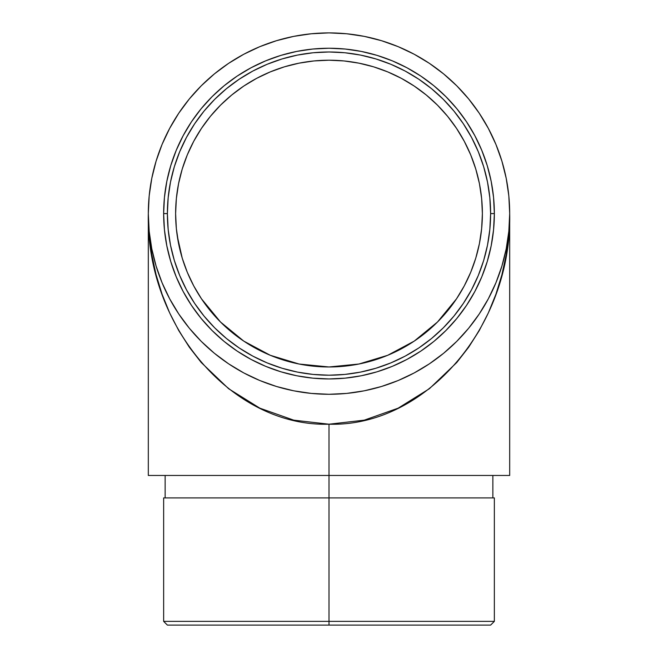 <?xml version="1.0" encoding="UTF-8"?>
<svg xmlns="http://www.w3.org/2000/svg" width="658" height="658" viewBox="0 0 658 658"><rect width="100%" height="100%" fill="white"/><g stroke="black" fill="none" stroke-linecap="round" stroke-linejoin="round"><path stroke-width="0.99" d="M163.645 213.587L167.387 213.587A161.613 161.613 0 0 1 329 51.982A161.613 161.613 0 0 1 490.613 213.587L494.355 213.587A165.355 165.355 0 0 0 329 48.24A165.355 165.355 0 0 0 163.645 213.587A165.355 165.355 0 0 1 329 48.24A165.355 165.355 0 0 1 494.355 213.587L493.558 197.384L491.172 181.328L487.233 165.594L481.763 150.312L474.829 135.647L466.489 121.722L456.816 108.693L445.918 96.668L433.902 85.77L420.865 76.106L406.948 67.766L392.275 60.824L377.001 55.354L361.258 51.414L345.203 49.037L329 48.24L312.797 49.037L296.742 51.414L280.999 55.354L265.725 60.824L251.052 67.766L237.135 76.106L224.098 85.77L212.082 96.668L201.184 108.693L191.511 121.722L183.171 135.647L176.237 150.312L170.767 165.594L166.828 181.328L164.442 197.384L163.645 213.587L164.442 229.798L166.828 245.845L170.767 261.588L176.237 276.87L183.171 291.535L191.511 305.452L201.184 318.488L212.082 330.513L224.098 341.412L237.135 351.076L251.052 359.416L265.725 366.358L280.999 371.819L296.742 375.767L312.797 378.144L329 378.942L345.203 378.144L361.258 375.767L377.001 371.819L392.275 366.358L406.948 359.416L420.865 351.076L433.902 341.412L445.918 330.513L456.816 318.488L466.489 305.452L474.829 291.535L481.763 276.87L487.233 261.588L491.172 245.845L493.558 229.798L494.355 213.587A165.355 165.355 0 0 1 329 378.942A165.355 165.355 0 0 1 163.645 213.587A165.355 165.355 0 0 0 329 378.942A165.355 165.355 0 0 0 494.355 213.587L490.613 213.587L489.832 197.745L487.504 182.06L483.655 166.68L478.308 151.743L471.531 137.407L463.372 123.803L453.93 111.062L443.278 99.317L431.525 88.665L418.784 79.215L405.18 71.064L390.844 64.278L375.915 58.94L360.526 55.083L344.841 52.755L329 51.982L313.159 52.755L297.474 55.083L282.085 58.94L267.156 64.278L252.82 71.064L239.216 79.215L226.475 88.665L214.722 99.317L204.07 111.062L194.628 123.803L186.469 137.407L179.692 151.743L174.345 166.68L170.496 182.06L168.168 197.745L167.387 213.587L168.168 229.428L170.496 245.121L174.345 260.502L179.692 275.439L186.469 289.775L194.628 303.379L204.07 316.111L214.722 327.865L226.475 338.516L239.216 347.967L252.82 356.118L267.156 362.903L282.085 368.241L297.474 372.099L313.159 374.427L329 375.2L344.841 374.427L360.526 372.099L375.915 368.241L390.844 362.903L405.18 356.118L418.784 347.967L431.525 338.516L443.278 327.865L453.93 316.111L463.372 303.379L471.531 289.775L478.308 275.439L483.655 260.502L487.504 245.121L489.832 229.428L490.613 213.587A161.613 161.613 0 0 1 329 375.2A161.613 161.613 0 0 1 167.387 213.587L163.645 213.587M329 621.358L329 625.1L490.613 625.1L167.387 625.1L329 625.1L329 621.358L494.355 621.358L329 621.358L329 497.909L329 621.358L163.645 621.358L329 621.358M163.645 497.909L494.355 497.909L329 497.909L329 475.463L329 497.909L163.645 497.909L163.645 621.358L167.387 625.1M344.488 366.185L358.923 364.022L329 366.975L299.077 364.022L270.306 355.295L243.789 341.124L220.545 322.05L201.471 298.806L193.732 285.893L187.291 272.289L182.225 258.117L178.565 243.509L176.36 228.622L175.62 213.686M178.499 243.164L177.282 236.132M176.319 228.244L176.739 232.101A153.38 153.38 0 0 1 176.731 232.052L176.648 231.295A153.38 153.38 0 0 0 176.648 231.328L176.912 233.475M220.545 322.05L210.437 310.897L201.471 298.806L220.545 322.05L231.698 332.158L243.789 341.124L270.306 355.295L256.694 348.863L243.699 341.066A153.38 153.38 0 0 0 243.879 341.181M176.352 228.589L176.328 228.301A153.38 153.38 0 0 1 176.27 227.668L175.62 213.866M175.62 213.875L175.67 217.403M509.637 218.826L509.687 213.628M329 475.463L509.687 475.463L329 475.463L329 424.204L329 475.463L148.313 475.463L329 475.463M364.252 420.158L329 424.204L293.748 420.158L259.852 408.174L228.614 388.714L201.233 362.517L189.323 347.202L178.762 330.604L169.649 312.879L162.065 294.192L156.094 274.731L151.784 254.679L149.177 234.232L148.313 213.587A180.687 180.687 0 0 1 329 32.9A180.687 180.687 0 0 1 509.687 213.587L508.823 234.232L506.216 254.679L501.906 274.731L495.935 294.192L488.351 312.879L479.238 330.604L468.677 347.202L456.767 362.517L429.386 388.714L398.148 408.174L364.252 420.158M381.369 386.526L398.148 380.53L414.178 372.946L429.403 363.816L443.632 353.264L456.767 341.354L468.677 328.219L479.238 313.973L488.351 298.765L495.935 282.734L501.906 266.046L506.216 248.839L508.823 231.303L509.687 213.587A180.687 180.687 0 0 1 329 394.282A180.687 180.687 0 0 1 148.313 213.587L149.177 231.303L151.784 248.839L156.094 266.046L162.065 282.734L169.649 298.765L178.762 313.973L189.323 328.219L201.233 341.354L214.368 353.264L228.614 363.825L243.822 372.946L259.852 380.53L276.549 386.501L293.748 390.811L311.316 393.41M346.684 393.41L364.252 390.811L381.451 386.501M176.319 228.211L175.62 213.587A153.38 153.38 0 0 1 175.62 213.315A153.38 153.38 0 0 0 175.62 213.587A153.38 153.38 0 0 1 175.62 213.315A153.38 153.38 0 0 0 175.62 213.587L176.36 198.56L178.565 183.664L182.225 169.065L187.291 154.893L193.732 141.289L201.471 128.376L210.437 116.285L220.545 105.132L231.698 95.023L243.789 86.058L256.694 78.318L270.306 71.887L284.478 66.812L299.077 63.16L313.965 60.947L329 60.207L344.035 60.947L358.923 63.16L373.522 66.812L387.694 71.887L401.306 78.318L414.211 86.058L426.302 95.023L437.455 105.132L447.563 116.285L456.529 128.376L464.268 141.289L470.709 154.893L475.775 169.065L479.435 183.664L481.64 198.56L482.38 213.587L481.64 228.622L479.435 243.509L475.775 258.117L470.709 272.289L475.775 258.117L479.435 243.509L481.64 228.622L482.38 213.587A153.38 153.38 0 0 1 329 366.975A153.38 153.38 0 0 1 175.62 213.587L175.62 213.587A153.38 153.38 0 0 1 329 60.207A153.38 153.38 0 0 1 482.38 213.587L482.38 214.853M426.516 331.977L437.455 322.05L456.529 298.806L437.455 322.05L414.211 341.124L425.94 332.454M387.94 355.197L400.812 349.127M401.61 348.699L413.956 341.296M359.145 363.981L373.16 360.477M373.917 360.247L387.389 355.419M329.173 366.975L343.492 366.284M475.808 169.18A153.38 153.38 0 0 1 482.38 213.587L481.64 228.622L479.435 243.509L475.775 258.117L470.709 272.289L464.268 285.893L456.529 298.806L447.563 310.897L437.455 322.05L426.302 332.158L414.211 341.124L387.694 355.295L358.923 364.022L344.035 366.235L329 366.975L313.965 366.235L299.077 364.022L313.512 366.185M314.508 366.284L328.786 366.975M177.257 235.967L182.225 258.117L187.152 271.951M177.199 235.572L177.298 236.206M176.986 234.018A153.38 153.38 0 0 0 177.051 234.503A153.38 153.38 0 0 1 176.986 234.018M177.109 234.922L177.068 234.626A153.38 153.38 0 0 0 177.092 234.791L177.158 235.268L177.092 234.791A153.38 153.38 0 0 1 177.068 234.626L176.731 232.035M176.599 230.884L176.64 231.287A153.38 153.38 0 0 0 176.648 231.328L176.739 232.101A153.38 153.38 0 0 1 176.731 232.052M176.624 231.098L176.344 228.491M176.994 234.075L177.389 236.831A153.38 153.38 0 0 1 177.347 236.551A153.38 153.38 0 0 0 177.389 236.831L177.167 235.309M176.944 233.705L176.862 233.096M177.306 236.263L177.421 237.02M177.175 235.399L177.315 236.321M177.158 235.268L177.347 236.526M177.273 236.074L177.027 234.338M176.953 233.787L177.06 234.544M176.78 232.422L177.101 234.848M201.471 298.806L193.732 285.893L187.291 272.289L182.225 258.117L178.524 243.287M414.211 341.124L401.306 348.863L387.694 355.295L373.522 360.37L358.709 364.063M464.071 286.255L461.636 290.622M475.775 258.117L475.627 258.594M175.628 212.057L175.661 210.165A153.38 153.38 0 0 0 175.637 211.308L175.62 212.83A153.38 153.38 0 0 0 175.62 213.093A153.38 153.38 0 0 1 175.62 212.83A153.38 153.38 0 0 0 175.62 213.093A153.38 153.38 0 0 1 175.62 212.83L175.62 212.608M175.776 206.587A153.38 153.38 0 0 1 175.793 206.357A153.38 153.38 0 0 0 175.785 206.497A153.38 153.38 0 0 1 175.793 206.357A153.38 153.38 0 0 0 175.776 206.587A153.38 153.38 0 0 1 175.785 206.497A153.38 153.38 0 0 1 175.793 206.357A153.38 153.38 0 0 0 175.785 206.497L175.793 206.25A153.38 153.38 0 0 0 175.776 206.579A153.38 153.38 0 0 1 175.875 204.704A153.38 153.38 0 0 0 175.776 206.579A153.38 153.38 0 0 1 175.785 206.522A153.38 153.38 0 0 0 175.776 206.579A153.38 153.38 0 0 1 175.875 204.704A153.38 153.38 0 0 0 175.776 206.579A153.38 153.38 0 0 1 175.785 206.497A153.38 153.38 0 0 1 175.793 206.357A153.38 153.38 0 0 0 175.776 206.587A153.38 153.38 0 0 1 175.793 206.357A153.38 153.38 0 0 0 175.776 206.587A153.38 153.38 0 0 1 175.785 206.497A153.38 153.38 0 0 1 175.793 206.357A153.38 153.38 0 0 0 175.776 206.587A153.38 153.38 0 0 1 175.793 206.234L175.793 206.324A153.38 153.38 0 0 1 175.875 204.704A153.38 153.38 0 0 0 175.793 206.324L175.785 206.439A153.38 153.38 0 0 1 175.793 206.25L175.793 206.324M175.957 203.437A153.38 153.38 0 0 0 175.941 203.692A153.38 153.38 0 0 1 175.957 203.437A153.38 153.38 0 0 0 175.941 203.692A153.38 153.38 0 0 1 175.957 203.437L175.957 203.437A153.38 153.38 0 0 0 175.941 203.692L175.941 203.692A153.38 153.38 0 0 1 175.957 203.437A153.38 153.38 0 0 0 175.941 203.692A153.38 153.38 0 0 1 182.192 169.18M175.637 211.308A153.38 153.38 0 0 1 175.661 210.165L175.735 207.657A153.38 153.38 0 0 0 175.735 207.698A153.38 153.38 0 0 1 175.735 207.574L175.628 211.72M175.776 206.694A153.38 153.38 0 0 0 175.776 206.727A153.38 153.38 0 0 0 175.768 206.9A153.38 153.38 0 0 1 175.776 206.719A153.38 153.38 0 0 1 175.776 206.62A153.38 153.38 0 0 0 175.752 207.27A153.38 153.38 0 0 1 175.76 206.999A153.38 153.38 0 0 0 175.752 207.27A153.38 153.38 0 0 1 175.776 206.62A153.38 153.38 0 0 0 175.752 207.27A153.38 153.38 0 0 0 175.744 207.328A153.38 153.38 0 0 1 175.752 207.286A153.38 153.38 0 0 0 175.744 207.418A153.38 153.38 0 0 1 175.744 207.377L175.793 206.234L175.744 207.377A153.38 153.38 0 0 0 175.744 207.418A153.38 153.38 0 0 1 175.76 207.04A153.38 153.38 0 0 0 175.744 207.328A153.38 153.38 0 0 1 175.752 207.286A153.38 153.38 0 0 1 175.76 207.064A153.38 153.38 0 0 0 175.752 207.122A153.38 153.38 0 0 1 175.76 207.064A153.38 153.38 0 0 0 175.752 207.27A153.38 153.38 0 0 0 175.744 207.418A153.38 153.38 0 0 1 175.76 207.04A153.38 153.38 0 0 0 175.744 207.328A153.38 153.38 0 0 1 175.752 207.286A153.38 153.38 0 0 1 175.776 206.62L175.793 206.283M175.62 212.937A153.38 153.38 0 0 0 175.62 213.093A153.38 153.38 0 0 1 175.62 212.83A153.38 153.38 0 0 0 175.62 213.587L175.62 213.587A153.38 153.38 0 0 1 175.62 212.937M475.742 168.95A153.38 153.38 0 0 0 470.741 154.984M470.667 154.803A153.38 153.38 0 0 0 464.318 141.371M464.227 141.199A153.38 153.38 0 0 0 447.629 116.359M447.506 116.211A153.38 153.38 0 0 0 426.376 95.089M426.228 94.966A153.38 153.38 0 0 0 401.388 78.368M401.216 78.269A153.38 153.38 0 0 0 387.784 71.919M387.603 71.845A153.38 153.38 0 0 0 373.637 66.853M373.407 66.779A153.38 153.38 0 0 0 284.593 66.779M284.363 66.853A153.38 153.38 0 0 0 270.397 71.845M270.216 71.919A153.38 153.38 0 0 0 256.784 78.269M256.612 78.368A153.38 153.38 0 0 0 231.772 94.966M231.624 95.089A153.38 153.38 0 0 0 210.494 116.211M210.371 116.359A153.38 153.38 0 0 0 193.773 141.199M193.682 141.371A153.38 153.38 0 0 0 187.333 154.803M187.259 154.984A153.38 153.38 0 0 0 182.258 168.95M311.292 393.41L329 394.282L346.708 393.41M509.687 213.587L508.823 195.878L506.216 178.343L501.906 161.136L495.935 144.439L488.351 128.417L479.238 113.201L468.677 98.963L456.767 85.82L443.632 73.918L429.386 63.349L414.178 54.236L398.148 46.652L381.451 40.681L364.252 36.371L346.708 33.772L329 32.9L311.292 33.772L293.748 36.371L276.549 40.681L259.852 46.652L243.822 54.236L228.614 63.349L214.368 73.918L201.233 85.82L189.323 98.963L178.762 113.201L169.649 128.417L162.065 144.439L156.094 161.136L151.784 178.343L149.177 195.878L148.313 213.587C145.821 326.138 232.447 427.108 329 424.204C425.553 427.108 512.179 326.138 509.687 213.587L509.687 475.463M501.906 161.136L495.935 144.439M429.386 63.349L414.178 54.236M276.549 40.681L259.852 46.652M178.762 113.201L169.649 128.417M148.313 213.628L148.363 218.826M482.33 217.403L482.38 213.965M509.588 220.644L509.687 214.195M470.7 272.297L464.268 285.893L456.529 298.806M299.077 364.022L284.478 360.37L270.306 355.295M483.655 260.502L482.38 264.508M174.345 166.68L179.692 151.743M375.915 58.94L390.844 64.278M182.225 258.117L187.291 272.289M481.64 198.56L479.435 183.664M414.211 86.058L401.306 78.318L387.694 71.887M201.471 128.376L193.732 141.289L187.291 154.893M182.225 169.065L178.565 183.664L176.36 198.56M175.661 209.951L175.628 212.246M175.637 211.07L175.661 210.108M175.67 209.713L175.637 211.555M175.653 210.363L175.686 209.121M175.727 207.928L175.744 207.336M175.752 207.27A153.38 153.38 0 0 1 175.776 206.62A153.38 153.38 0 0 0 175.752 207.27M175.645 210.831L175.637 211.325M176.295 227.931L176.344 228.515M177.504 237.587L177.389 236.831M176.887 233.302L177.092 234.807M176.936 233.664L176.813 232.71M176.393 229L176.55 230.44M176.838 232.866L176.772 232.381M176.648 231.328L176.739 232.101M494.355 497.909L494.355 621.358L490.613 625.1M492.858 475.463L492.858 497.909M148.313 475.463L148.313 213.587M165.142 475.463L165.142 497.909"/></g></svg>
